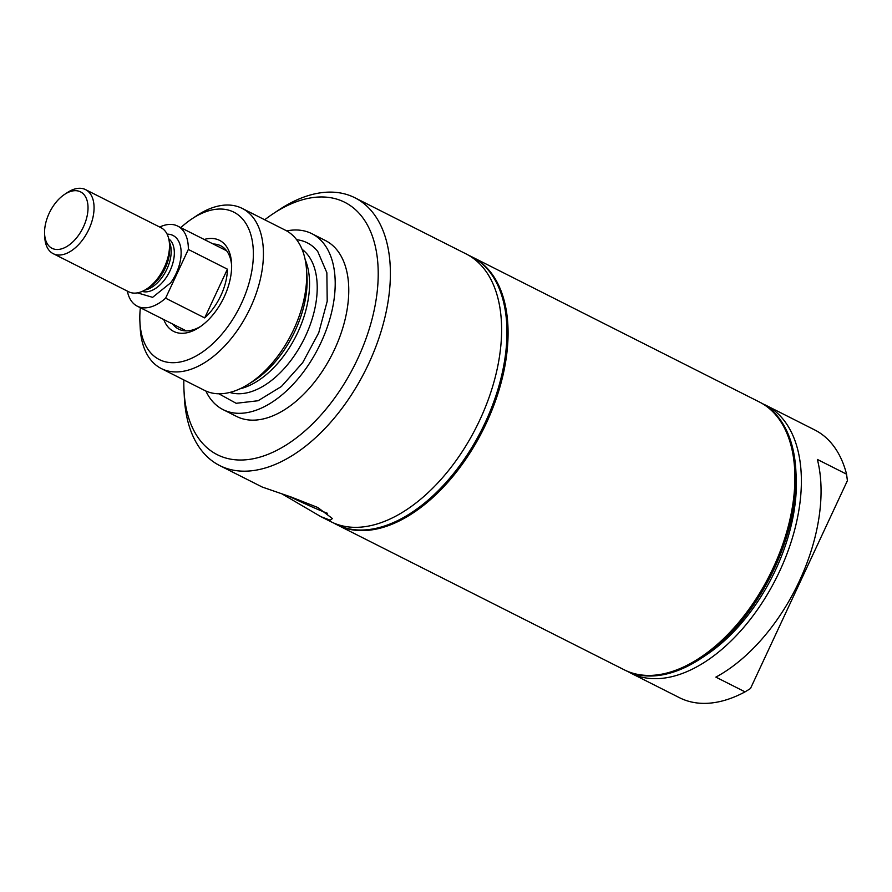 <?xml version="1.0" encoding="UTF-8"?>
<svg xmlns="http://www.w3.org/2000/svg" width="892" height="892" viewBox="0 0 892 892"><rect width="100%" height="100%" fill="white"/><g stroke="black" fill="none" stroke-linecap="round" stroke-linejoin="round"><path stroke-width="1.34" d="M159.701 227.047A44.856 26.091 116.8 0 1 176.438 225.52A44.856 26.091 116.8 0 1 177.709 226.1A44.856 26.091 116.8 0 1 188.335 249.448L227.415 269.172A44.856 26.091 116.8 0 1 204.692 317.909L165.6 298.173A44.856 26.091 116.8 0 1 138.561 306.748A44.856 26.091 116.8 0 1 137.279 306.179A44.856 26.091 116.8 0 1 127.355 291.115M165.6 298.173L188.335 249.448M167.116 234.161A34.375 19.992 116.8 0 1 181.043 250.317A34.375 19.992 116.8 0 1 170.751 282.742L152.621 297.337L137.468 292.866M64.525 194.434L67.391 192.538A35.881 20.873 116.8 0 1 84.55 189.16A35.881 20.873 116.8 0 1 85.565 189.628L161.006 227.705A35.881 20.873 116.8 0 1 169.458 244.073A35.881 20.873 116.8 0 1 146.845 288.863A35.881 20.873 116.8 0 1 129.686 292.23A35.881 20.873 116.8 0 1 128.66 291.773L53.219 253.685A35.881 20.873 116.8 0 1 44.767 237.328L44.6 233.894A31.61 18.386 116.8 0 1 64.525 194.434A31.61 18.386 116.8 0 1 79.644 191.468A31.61 18.386 116.8 0 1 83.447 226.847A31.61 18.386 116.8 0 1 52.951 248.712A31.61 18.386 116.8 0 1 44.6 233.894M85.565 189.628A35.881 20.873 116.8 0 1 88.453 230.203A35.881 20.873 116.8 0 1 54.245 254.142A35.881 20.873 116.8 0 1 53.219 253.685M227.415 269.172L204.692 317.909M264.712 219.778A141.382 82.22 116.8 0 1 273.097 213.757L278.861 209.932A149.99 87.226 116.8 0 1 354.871 197.756L466.081 253.908A149.99 87.226 116.8 0 1 479.863 419.887A149.99 87.226 116.8 0 1 330.876 521.697L320.93 516.68L330.163 520.192L332.426 518.553L317.775 507.492L291.294 497.078L262.237 487.043L219.666 465.546A149.99 87.226 116.8 0 1 184.332 397.174L183.986 390.25A141.382 82.22 116.8 0 1 183.852 379.936M354.871 197.756A149.99 87.226 116.8 0 1 368.641 363.735A149.99 87.226 116.8 0 1 219.666 465.546M282.708 494.313L320.93 516.68M200.912 326.238A46.685 27.15 116.8 0 1 178.668 329.126A46.685 27.15 116.8 0 1 172.78 324.097M468.713 255.346A149.99 87.226 116.8 0 1 471.433 256.606L472.258 257.03A149.99 87.226 116.8 0 1 486.04 423.009A149.99 87.226 116.8 0 1 337.065 524.819L336.228 524.396A149.99 87.226 116.8 0 1 333.597 522.968M471.433 256.606A149.99 87.226 116.8 0 1 485.203 422.585A149.99 87.226 116.8 0 1 336.228 524.396M213.21 244.018A46.685 27.15 116.8 0 1 220.748 245.779A46.685 27.15 116.8 0 1 231.63 265.381M204.212 239.48A50.989 29.659 116.8 0 1 231.574 263.597A50.989 29.659 116.8 0 1 224.249 296.78A50.989 29.659 116.8 0 1 199.44 327.252A50.989 29.659 116.8 0 1 163.782 319.559M180.797 227.65A82.588 48.034 116.8 0 1 191.958 218.841A82.588 48.034 116.8 0 1 246.538 224.516A82.588 48.034 116.8 0 1 241.398 303.536A82.588 48.034 116.8 0 1 179.749 362.074A82.588 48.034 116.8 0 1 139.91 321.945A82.588 48.034 116.8 0 1 140.367 307.729M191.958 218.841L196.731 215.674A89.713 52.171 116.8 0 1 242.189 208.405A89.713 52.171 116.8 0 1 250.429 307.662A89.713 52.171 116.8 0 1 161.318 368.563A89.713 52.171 116.8 0 1 140.189 327.665L139.91 321.945M242.189 208.405L285.451 230.248A89.713 52.171 116.8 0 1 306.435 268.693A89.713 52.171 116.8 0 1 293.691 329.516A89.713 52.171 116.8 0 1 247.976 384.463A89.713 52.171 116.8 0 1 204.591 390.406L161.318 368.563M296.635 239.714A88.308 51.357 116.8 0 1 317.73 251.444L326.862 272.729L327.208 301.251L318.734 332.783L302.678 362.676L281.415 386.492L258.089 400.742L236.157 403.296L218.841 393.785M286.678 230.905A98.533 57.3 116.8 0 1 311.877 233.693A98.533 57.3 116.8 0 1 320.919 342.729A98.533 57.3 116.8 0 1 223.056 409.618A98.533 57.3 116.8 0 1 205.851 391.008M311.877 233.693L325.424 240.539A98.533 57.3 116.8 0 1 334.478 349.575A98.533 57.3 116.8 0 1 236.603 416.452L223.056 409.618M273.097 213.757A141.382 82.22 116.8 0 1 366.523 223.457A141.382 82.22 116.8 0 1 357.725 358.729A141.382 82.22 116.8 0 1 252.202 458.945A141.382 82.22 116.8 0 1 183.986 390.25M327.353 513.235A36.003 1.572 25 0 1 289.287 496.42M745.054 691.869L750.473 688.535L847.4 480.665L846.564 474.176L817.373 459.447A149.99 87.226 116.8 0 1 715.863 677.128L745.054 691.869A149.99 87.226 116.8 0 1 683.807 699.64A149.99 87.226 116.8 0 1 679.537 697.734L630.644 673.047A149.99 87.226 116.8 0 1 628.046 671.631M763.162 403.998A149.99 87.226 116.8 0 1 765.849 405.258L814.731 429.944A149.99 87.226 116.8 0 1 846.564 474.176M765.849 405.258A149.99 87.226 116.8 0 1 777.902 574.861A149.99 87.226 116.8 0 1 634.926 674.965A149.99 87.226 116.8 0 1 630.644 673.047M759.549 402.08A149.99 87.226 116.8 0 1 759.728 402.169L760.553 402.593A149.99 87.226 116.8 0 1 795.887 470.965L796.188 476.83A142.698 82.989 116.8 0 1 706.241 654.962L701.357 658.207A149.99 87.226 116.8 0 1 629.629 672.289A149.99 87.226 116.8 0 1 625.359 670.371L624.523 669.959A149.99 87.226 116.8 0 1 624.344 669.87M759.728 402.169A149.99 87.226 116.8 0 1 771.781 571.772A149.99 87.226 116.8 0 1 628.793 671.866A149.99 87.226 116.8 0 1 624.523 669.959M795.887 470.965A149.99 87.226 116.8 0 1 701.357 658.207M794.716 470.374L794.727 470.753A149.51 86.959 116.8 0 1 700.499 657.404L700.175 657.616A149.99 87.226 -63.2 0 0 794.716 470.374A149.99 87.226 -63.2 0 0 759.382 401.991L472.559 257.186A149.99 87.226 -63.2 0 0 472.403 257.108M337.209 524.897A149.99 87.226 -63.2 0 0 337.354 524.964L624.177 669.781A149.99 87.226 -63.2 0 0 628.447 671.698A149.99 87.226 -63.2 0 0 700.175 657.616M337.354 524.964A149.99 87.226 -63.2 0 0 341.625 526.882A149.99 87.226 -63.2 0 0 484.601 426.789A149.99 87.226 -63.2 0 0 472.559 257.186M168.755 238.855A29.57 17.193 116.8 0 1 165.41 278.661A29.57 17.193 116.8 0 1 142.229 291.394M169.268 241.799A29.57 17.193 116.8 0 1 162.266 277.077A29.57 17.193 116.8 0 1 144.894 290.056M169.458 244.073L169.658 248.009A30.975 18.018 116.8 0 1 160.337 276.509A30.975 18.018 116.8 0 1 150.135 286.678L146.845 288.863M306.435 268.693L306.893 274.569A82.733 48.112 116.8 0 1 295.152 330.664A82.733 48.112 116.8 0 1 252.994 381.341L247.976 384.463M305.164 259.617A80.559 46.852 116.8 0 1 297.883 332.17A80.559 46.852 116.8 0 1 239.926 388.823M302.053 249.303A80.559 46.852 116.8 0 1 307.684 254.766A80.559 46.852 116.8 0 1 305.543 336.039A80.559 46.852 116.8 0 1 229.779 392.447M177.709 226.1L226.646 250.797M137.279 306.179L186.216 330.876"/></g></svg>
